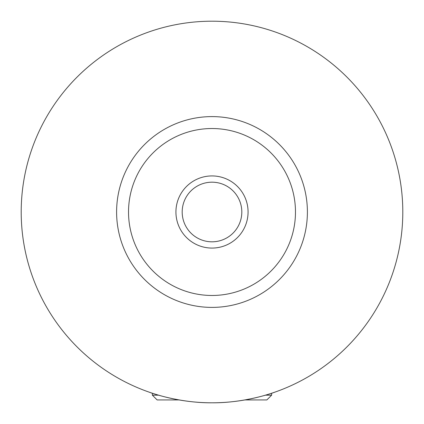 <?xml version="1.0" encoding="UTF-8"?>
<svg xmlns="http://www.w3.org/2000/svg" width="424" height="424" viewBox="0 0 424 424"><rect width="100%" height="100%" fill="white"/><g stroke="black" fill="none" stroke-linecap="round" stroke-linejoin="round"><path stroke-width="0.64" d="M265.398 395.173L271.625 395.173L271.625 393.244M179.119 399.943L157.145 399.943L152.375 395.173L158.603 395.173M271.625 395.173L266.855 399.943L244.881 399.943M275.102 392.062C267.549 394.961 240.827 403.07 212 402.8C183.173 403.07 156.451 394.961 148.898 392.062M248.072 212A36.072 36.072 0 0 0 212 175.928A36.072 36.072 0 0 0 175.928 212A36.072 36.072 0 0 0 212 248.072A36.072 36.072 0 0 0 248.072 212M182.188 212A29.812 29.812 0 0 0 212 241.812A29.812 29.812 0 0 0 241.812 212A29.812 29.812 0 0 0 212 182.188A29.812 29.812 0 0 0 182.188 212M307.4 212A95.4 95.4 0 0 1 212 307.4A95.4 95.4 0 0 1 116.6 212A95.4 95.4 0 0 1 212 116.6A95.4 95.4 0 0 1 307.4 212M402.8 212A190.8 190.8 0 0 1 212 402.8A190.8 190.8 0 0 1 21.2 212A190.8 190.8 0 0 1 212 21.2A190.8 190.8 0 0 1 402.8 212M295.475 212A83.475 83.475 0 0 0 212 128.525A83.475 83.475 0 0 0 128.525 212A83.475 83.475 0 0 0 212 295.475A83.475 83.475 0 0 0 295.475 212M152.375 395.173L152.375 393.244"/></g></svg>
